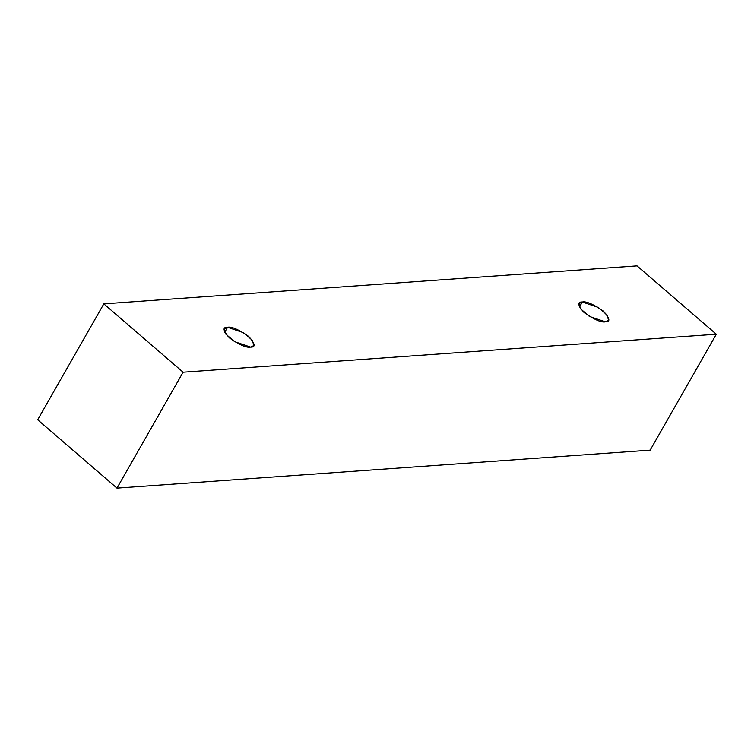 <?xml version="1.0" encoding="UTF-8"?>
<svg xmlns="http://www.w3.org/2000/svg" width="754" height="754" viewBox="0 0 754 754"><rect width="100%" height="100%" fill="white"/><g stroke="black" fill="none" stroke-linecap="round" stroke-linejoin="round"><path stroke-width="1.13" d="M116.974 488.13L650.174 450.138L716.3 334.211L183.099 372.203L116.974 488.13L183.099 372.203L103.826 303.862L637.026 265.87L716.3 334.211L650.174 450.138L116.974 488.13L37.7 419.789L103.826 303.862L37.7 419.789L116.974 488.13M183.099 372.203L716.3 334.211L637.026 265.87L103.826 303.862L183.099 372.203M227.576 327.264C231.487 326.378 238.556 329.451 248.754 336.491C255.201 343.805 255.813 347.34 250.592 347.104C246.671 347.999 239.602 344.917 229.405 337.877C222.958 330.563 222.345 327.029 227.576 327.264L224.353 328.791L225.757 334.06L234.626 341.666L250.592 347.104L253.806 345.586L252.401 340.308L243.533 332.702L227.576 327.264L224.683 332.326L227.576 327.264M582.324 301.996C586.244 301.1 593.304 304.182 603.502 311.223C609.958 318.537 610.57 322.071 605.339 321.835C601.419 322.721 594.359 319.649 584.152 312.599C577.705 305.285 577.093 301.751 582.324 301.996L579.11 303.513L580.514 308.782L589.383 316.397L605.339 321.835L608.553 320.309L607.149 315.04L598.28 307.425L582.324 301.996L579.43 307.057L582.324 301.996"/></g></svg>
